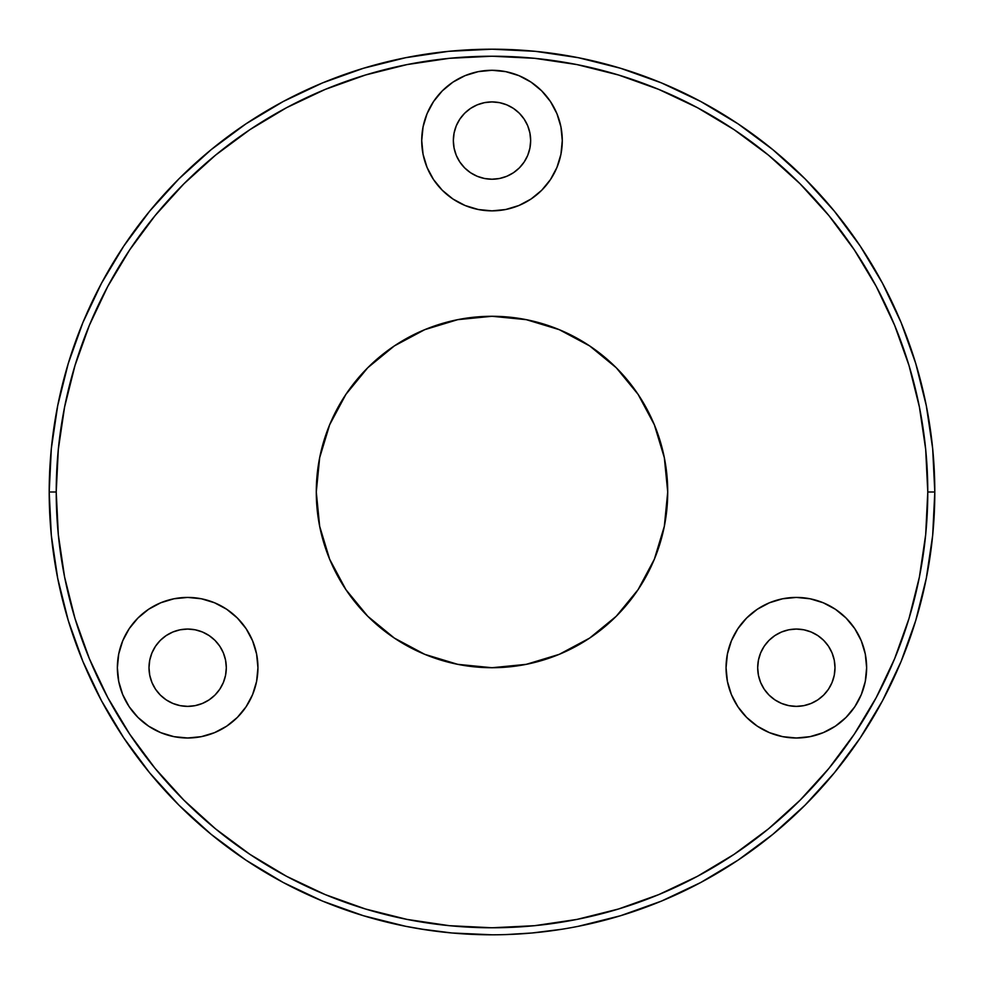 <?xml version="1.0" encoding="UTF-8"?>
<svg xmlns="http://www.w3.org/2000/svg" width="984" height="984" viewBox="0 0 984 984"><rect width="100%" height="100%" fill="white"/><g stroke="black" fill="none" stroke-linecap="round" stroke-linejoin="round"><path stroke-width="1.48" d="M420.045 928.921L451.877 932.98L492.086 934.8M419.873 928.884L421.14 929.093M457.72 664.335L424.756 654.335L394.375 638.099L367.745 616.255L345.901 589.625L329.665 559.244L319.665 526.28L316.282 492A175.718 175.718 0 0 1 492 316.282A175.718 175.718 0 0 1 667.718 492A175.718 175.718 0 0 1 492 667.718A175.718 175.718 0 0 1 316.282 492L319.665 457.72L329.665 424.756L345.901 394.375L367.745 367.745L394.375 345.901L424.756 329.665L457.72 319.665L492 316.282L526.28 319.665L559.244 329.665L589.625 345.901L616.255 367.745L638.099 394.375L654.335 424.756L664.335 457.72L667.718 492L664.335 526.28L654.335 559.244L638.099 589.625L616.255 616.255L589.625 638.099L559.244 654.335L526.28 664.335L492 667.718L457.72 664.335A175.718 175.718 0 0 0 480.377 667.324L481.656 667.41M458.224 664.434L480.352 667.324L458.987 664.581L446.219 661.642M446.183 661.642L439.085 659.563M437.277 658.972L433.882 657.829A175.718 175.718 0 0 0 442.751 660.67A175.718 175.718 0 0 0 442.763 660.682M257.943 667.718A70.282 70.282 0 0 1 187.649 738A70.282 70.282 0 0 1 117.367 667.718L118.72 654.003L122.717 640.818L129.212 628.665L137.957 618.014L148.609 609.268L160.761 602.774L173.947 598.776L187.649 597.423L201.363 598.776L214.549 602.774L226.701 609.268L237.353 618.014L246.098 628.665L252.593 640.818L256.59 654.003L257.943 667.718L256.59 681.432L252.593 694.606L246.098 706.758L237.353 717.41L226.701 726.155L214.549 732.649L201.363 736.647L187.649 738L173.947 736.647L160.761 732.649L148.609 726.155L137.957 717.41L129.212 706.758L122.717 694.606L118.72 681.432L117.367 667.718A70.282 70.282 0 0 1 187.649 597.423A70.282 70.282 0 0 1 257.943 667.718M226.308 667.718A38.659 38.659 0 0 1 187.649 706.377A38.659 38.659 0 0 1 149.002 667.718A38.659 38.659 0 0 1 187.649 629.059A38.659 38.659 0 0 1 226.308 667.718L225.57 660.178L223.368 652.921L219.801 646.242L214.992 640.375L209.125 635.578L202.446 631.999L195.201 629.797L187.649 629.059L180.109 629.797L172.864 631.999L166.173 635.578L160.318 640.375L155.509 646.242L151.942 652.921L149.74 660.178L149.002 667.718L149.74 675.258L151.942 682.502L155.509 689.194L160.318 695.048L166.173 699.858L172.864 703.425L180.109 705.626L187.649 706.377L195.201 705.626L202.446 703.425L209.125 699.858L214.992 695.048L219.801 689.194L223.368 682.502L225.57 675.258L226.308 667.718M866.633 667.718A70.282 70.282 0 0 1 796.351 738A70.282 70.282 0 0 1 726.057 667.718L727.41 654.003L731.407 640.818L737.902 628.665L746.647 618.014L757.299 609.268L769.451 602.774L782.637 598.776L796.351 597.423L810.053 598.776L823.239 602.774L835.391 609.268L846.043 618.014L854.788 628.665L861.283 640.818L865.28 654.003L866.633 667.718L865.28 681.432L861.283 694.606L854.788 706.758L846.043 717.41L835.391 726.155L823.239 732.649L810.053 736.647L796.351 738L782.637 736.647L769.451 732.649L757.299 726.155L746.647 717.41L737.902 706.758L731.407 694.606L727.41 681.432L726.057 667.718A70.282 70.282 0 0 1 796.351 597.423A70.282 70.282 0 0 1 866.633 667.718L866.51 671.789M834.998 667.718A38.659 38.659 0 0 1 796.351 706.377A38.659 38.659 0 0 1 757.692 667.718A38.659 38.659 0 0 1 796.351 629.059A38.659 38.659 0 0 1 834.998 667.718L834.26 660.178L832.058 652.921L828.491 646.242L823.682 640.375L817.827 635.578L811.136 631.999L803.891 629.797L796.351 629.059L788.799 629.797L781.554 631.999L774.875 635.578L769.008 640.375L764.199 646.242L760.632 652.921L758.43 660.178L757.692 667.718L758.43 675.258L760.632 682.502L764.199 689.194L769.008 695.048L774.875 699.858L781.554 703.425L788.799 705.626L796.351 706.377L803.891 705.626L811.136 703.425L817.827 699.858L823.682 695.048L828.491 689.194L832.058 682.502L834.26 675.258L834.998 667.718L834.26 675.258M562.282 140.577A70.282 70.282 0 0 1 492 210.859A70.282 70.282 0 0 1 421.718 140.577L423.071 126.862L427.068 113.677L433.563 101.524L442.296 90.872L452.947 82.127L465.1 75.633L478.286 71.635L492 70.282L505.714 71.635L518.9 75.633L531.053 82.127L541.704 90.872L550.437 101.524L556.932 113.677L560.929 126.862L562.282 140.577L560.929 154.279L556.932 167.465L550.437 179.617L541.704 190.269L531.053 199.014L518.9 205.508L505.714 209.506L492 210.859L478.286 209.506L465.1 205.508L452.947 199.014L442.296 190.269L433.563 179.617L427.068 167.465L423.071 154.279L421.718 140.577A70.282 70.282 0 0 1 492 70.282A70.282 70.282 0 0 1 562.282 140.577M530.659 140.577A38.659 38.659 0 0 1 492 179.223A38.659 38.659 0 0 1 453.341 140.577A38.659 38.659 0 0 1 492 101.918A38.659 38.659 0 0 1 530.659 140.577L529.909 133.025L527.719 125.78L524.14 119.089L519.331 113.234L513.476 108.425L506.797 104.858L499.54 102.656L492 101.918L484.46 102.656L477.203 104.858L470.524 108.425L464.669 113.234L459.86 119.089L456.281 125.78L454.091 133.025L453.341 140.577L454.091 148.117L456.281 155.361L459.86 162.053L464.669 167.907L470.524 172.717L477.203 176.284L484.46 178.485L492 179.223L499.54 178.485L506.797 176.284L513.476 172.717L519.331 167.907L524.14 162.053L527.719 155.361L529.909 148.117L530.659 140.577L529.909 133.025M442.775 660.682A175.718 175.718 0 0 0 457.695 664.335M492.111 667.718A175.718 175.718 0 0 0 525.001 664.581L524.989 664.594M527.731 664.04L533.931 662.638A175.718 175.718 0 0 0 664.335 526.305M664.348 526.255A175.718 175.718 0 0 0 667.718 492.111M514.804 666.229L492 667.718L503.574 667.336M551.274 657.41L525.776 664.434M514.767 666.229L525.001 664.581L503.66 667.324M450.094 662.65L456.268 664.04M426.896 929.991L405.617 926.288L363.465 915.735L322.543 901.098L283.269 882.513L245.988 860.176L211.093 834.284L178.891 805.109L149.716 772.907L123.824 738.012L101.487 700.731L82.902 661.457L68.265 620.535L57.712 578.383L51.328 535.407L49.2 492L56.223 492A435.777 435.777 0 0 1 492 56.223A435.777 435.777 0 0 1 927.777 492L934.8 492A442.8 442.8 0 0 0 492 49.2A442.8 442.8 0 0 0 49.2 492A442.8 442.8 0 0 1 492 49.2A442.8 442.8 0 0 1 934.8 492A442.8 442.8 0 0 1 492 934.8A442.8 442.8 0 0 1 49.2 492L51.328 448.593L57.712 405.617L68.265 363.465L82.902 322.543L101.487 283.269L123.824 245.988L149.716 211.093L178.891 178.891L211.093 149.716L245.988 123.824L283.269 101.487L322.543 82.902L363.465 68.265L405.617 57.712L448.593 51.328L492 49.2L535.407 51.328L578.383 57.712L620.535 68.265L661.457 82.902L700.731 101.487L738.012 123.824L772.907 149.716L805.109 178.891L834.284 211.093L860.176 245.988L882.513 283.269L901.098 322.543L915.735 363.465L926.288 405.617L932.672 448.593L934.8 492L932.672 535.407L926.288 578.383L915.735 620.535L901.098 661.457L882.513 700.731L860.176 738.012L834.284 772.907L805.109 805.109L772.907 834.284L738.012 860.176L700.731 882.513L661.457 901.098L620.535 915.735L578.383 926.288M56.223 492L58.327 534.718L64.6 577.018L74.993 618.493L89.396 658.763L107.686 697.422L129.667 734.101L155.14 768.455L183.86 800.14L215.545 828.86L249.899 854.333L286.578 876.314L325.237 894.604L365.507 909.007L406.982 919.4L449.282 925.673L492 927.777L534.718 925.673L577.018 919.4L618.493 909.007L658.763 894.604L697.422 876.314L734.101 854.333L768.455 828.86L800.14 800.14L828.86 768.455L854.333 734.101L876.314 697.422L894.604 658.763L909.007 618.493L919.4 577.018L925.673 534.718L927.777 492L925.673 449.282L919.4 406.982L909.007 365.507L894.604 325.237L876.314 286.578L854.333 249.899L828.86 215.545L800.14 183.86L768.455 155.14L734.101 129.667L697.422 107.686L658.763 89.396L618.493 74.993L577.018 64.6L534.718 58.327L492 56.223L449.282 58.327L406.982 64.6L365.507 74.993L325.237 89.396L286.578 107.686L249.899 129.667L215.545 155.14L183.86 183.86L155.14 215.545L129.667 249.899L107.686 286.578L89.396 325.237L74.993 365.507L64.6 406.982L58.327 449.282L56.223 492L49.2 492A442.8 442.8 0 0 0 492 934.8A442.8 442.8 0 0 0 934.8 492L927.777 492A435.777 435.777 0 0 1 492 927.777A435.777 435.777 0 0 1 56.223 492M421.275 929.117L440.955 931.848M506.034 934.579L532.098 932.98L561.864 929.253M448.593 932.672L440.069 931.75M432.751 930.815L429.848 930.421M152.987 684.815L153.565 685.934M830.238 686.303L830.828 685.196M556.932 167.465L555.579 170.54M541.704 190.269L540.068 191.843M518.9 205.508L515.554 206.8M465.1 205.508L463.279 204.721M442.296 190.269L440.635 188.547M427.068 113.677L433.563 101.524M452.947 82.127L465.1 75.633M478.286 71.635L492 70.282M470.524 172.717L477.203 176.284M506.797 176.284L513.476 172.717M499.54 102.656L492 101.918M454.091 133.025L453.341 140.577M760.632 682.502L764.199 689.194M774.875 699.858L781.554 703.425M803.891 705.626L811.136 703.425M834.26 660.178L832.058 652.921M803.891 629.797L796.351 629.059M172.864 703.425L180.109 705.626M202.446 703.425L209.125 699.858M219.801 689.194L223.368 682.502M195.201 629.797L187.649 629.059M151.942 652.921L149.74 660.178M550.117 657.829L547.043 658.874M493.796 667.706L495.788 667.669M506.096 934.579L503.205 934.652M542.996 931.848L556.747 930.04M558.617 929.757L562.737 929.117"/></g></svg>

